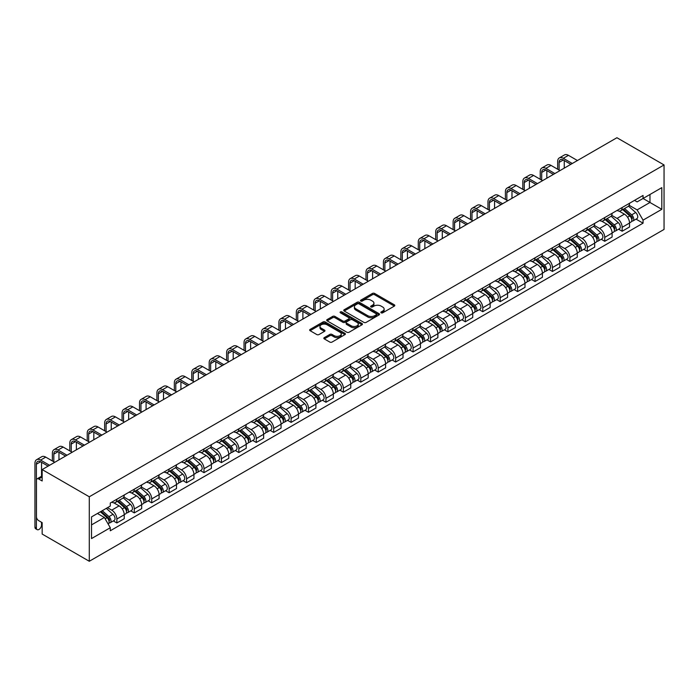 <?xml version="1.0" encoding="UTF-8"?>
<svg xmlns="http://www.w3.org/2000/svg" width="699" height="699" viewBox="0 0 699 699"><rect width="100%" height="100%" fill="white"/><g stroke="black" fill="none" stroke-linecap="round" stroke-linejoin="round"><path stroke-width="1.05" d="M381.165 312.829A1.083 0.629 0 0 0 382.702 312.829L394.35 306.101A1.547 0.891 0 0 0 394.804 305.472A1.547 0.891 0 0 0 394.35 304.834L374.62 293.44A1.547 0.891 0 0 0 372.427 293.44L360.78 300.168A1.083 0.629 0 0 0 360.457 300.614A1.083 0.629 0 0 0 360.78 301.051A1.083 0.629 0 0 0 362.309 301.051L363.821 300.186A4.963 2.866 0 0 1 370.837 300.186L372.48 301.129A4.963 2.866 0 0 1 373.93 303.156A4.963 2.866 0 0 1 372.48 305.183L370.968 306.057A1.083 0.629 0 0 0 370.653 306.494A1.083 0.629 0 0 0 370.968 306.94A1.083 0.629 0 0 0 372.506 306.94L374.017 306.066A4.963 2.866 0 0 1 381.034 306.066L382.676 307.018A4.963 2.866 0 0 1 384.127 309.045A4.963 2.866 0 0 1 382.676 311.072L381.165 311.937A1.083 0.629 0 0 0 380.85 312.383A1.083 0.629 0 0 0 381.165 312.829L381.165 311.937M324.292 337.626A1.547 0.891 0 0 0 323.838 338.255A1.547 0.891 0 0 0 324.292 338.893L329.832 342.082A1.547 0.891 0 0 0 332.025 342.082L344.965 334.62A1.547 0.891 0 0 0 345.42 333.982A1.547 0.891 0 0 0 344.965 333.353L325.227 321.959A1.547 0.891 0 0 0 323.034 321.959L310.103 329.43A1.547 0.891 0 0 0 309.648 330.059A1.547 0.891 0 0 0 310.103 330.688L316.787 334.55A1.547 0.891 0 0 0 318.98 334.55L324.519 331.352A1.547 0.891 0 0 0 324.974 330.723A1.547 0.891 0 0 0 324.519 330.094L321.199 328.172A4.15 2.394 0 0 1 319.985 326.485A4.15 2.394 0 0 1 322.545 324.275A4.15 2.394 0 0 1 327.062 324.79L340.055 332.287A4.15 2.394 0 0 1 341.269 333.982A4.15 2.394 0 0 1 338.709 336.193A4.15 2.394 0 0 1 334.192 335.677L332.025 334.428A1.547 0.891 0 0 0 329.832 334.428L324.292 337.626L324.292 338.893M89.289 496.779L42.158 469.571L616.92 137.729L664.05 164.947L89.289 496.779L89.289 561.271L664.05 229.429L664.05 164.947M363.926 322.396A1.547 0.891 0 0 0 366.119 322.396L379.059 314.934A1.547 0.891 0 0 0 379.513 314.297A1.547 0.891 0 0 0 379.059 313.668L359.321 302.274A1.547 0.891 0 0 0 357.128 302.274L344.196 309.744A1.547 0.891 0 0 0 343.742 310.373A1.547 0.891 0 0 0 344.196 311.011L363.926 322.396M340.85 313.065A1.083 0.629 0 0 1 341.951 313.213L361.986 324.782L349.072 332.243A1.547 0.891 0 0 1 346.879 332.243L327.149 320.85L327.149 319.583A1.547 0.891 0 0 0 326.695 320.221A1.547 0.891 0 0 0 327.149 320.85M327.149 319.583L332.68 316.385A1.547 0.891 0 0 1 334.873 316.385L342.877 321.007A1.547 0.891 0 0 0 345.07 321.007L348.74 318.884A1.547 0.891 0 0 0 349.194 318.255A1.547 0.891 0 0 0 348.74 317.626L340.413 312.811A1.083 0.629 0 0 1 340.098 312.366A1.083 0.629 0 0 1 340.762 311.789A1.083 0.629 0 0 1 341.951 311.929L362.012 323.506A1.547 0.891 0 0 1 362.466 324.144A1.547 0.891 0 0 1 362.012 324.773L362.012 323.506M42.158 469.571L42.158 480.982L38.69 478.981A3.163 1.826 -120 0 0 37.108 478.824A3.163 1.826 -120 0 0 36.462 480.274L36.462 516.771A3.163 1.826 -120 0 0 38.69 520.641L42.158 522.642L42.158 534.053L89.289 561.271M622.162 207.507A7.27 4.194 60 0 1 620.66 210.766L628.034 206.511A7.27 4.194 -120 0 0 629.537 203.252M611.704 215.327L617.025 218.403A7.27 4.194 60 0 1 622.162 227.306L629.537 223.042A7.27 4.194 -120 0 0 624.399 214.147L619.122 211.098M629.537 223.042L629.537 226.983L622.162 231.238L618.632 229.193M620.66 210.766A7.27 4.194 60 0 1 617.086 210.443M622.162 227.306L622.162 231.238M604.74 217.564A7.27 4.194 60 0 1 603.237 220.823L610.611 216.568A7.27 4.194 -120 0 0 612.114 213.309M601.21 239.259L604.74 241.295L612.114 237.04L612.114 233.108A7.27 4.194 -120 0 0 606.977 224.204L601.699 221.164M603.237 220.823A7.27 4.194 60 0 1 599.663 220.5M594.281 225.393L599.602 228.459A7.27 4.194 60 0 1 604.74 237.363L604.74 241.295M587.317 227.621A7.27 4.194 60 0 1 585.814 230.888L593.189 226.633A7.27 4.194 -120 0 0 594.692 223.365M583.787 249.316L587.317 251.352L594.692 247.097L594.692 243.165A7.27 4.194 -120 0 0 589.554 234.27L584.277 231.22M585.814 230.888A7.27 4.194 60 0 1 582.241 230.556M576.858 235.449L582.18 238.525A7.27 4.194 60 0 1 587.317 247.42L587.317 251.352M569.895 237.686A7.27 4.194 60 0 1 568.392 240.945L575.758 236.69A7.27 4.194 -120 0 0 577.269 233.431M566.356 259.373L569.895 261.417L577.269 257.162L577.269 253.221A7.27 4.194 -120 0 0 572.131 244.327L566.854 241.277M568.392 240.945A7.27 4.194 60 0 1 564.809 240.622M559.436 245.506L564.757 248.582A7.27 4.194 60 0 1 569.895 257.485L569.895 261.417M552.472 247.743A7.27 4.194 60 0 1 550.969 251.002L558.335 246.747A7.27 4.194 -120 0 0 559.838 243.488M548.933 269.43L552.472 271.474L559.847 267.219L559.847 263.287A7.27 4.194 -120 0 0 554.7 254.384L549.431 251.343M550.969 251.002A7.27 4.194 60 0 1 547.387 250.679M542.005 255.572L547.334 258.639A7.27 4.194 60 0 1 552.472 267.542L552.472 271.474M535.05 257.8A7.27 4.194 60 0 1 533.538 261.068L540.912 256.813A7.27 4.194 -120 0 0 542.415 253.545M531.511 279.495L535.05 281.531L542.415 277.276L542.415 273.344A7.27 4.194 -120 0 0 537.278 264.449L532 261.4M533.538 261.068A7.27 4.194 60 0 1 529.964 260.736M524.582 265.629L529.912 268.704A7.27 4.194 60 0 1 535.05 277.599L535.05 281.531M517.627 267.866A7.27 4.194 60 0 1 516.115 271.125L523.49 266.869A7.27 4.194 -120 0 0 524.993 263.61M514.088 289.552L517.627 291.597L524.993 287.341L524.993 283.401A7.27 4.194 -120 0 0 519.855 274.506L514.578 271.457M516.115 271.125A7.27 4.194 60 0 1 512.542 270.793M507.159 275.686L512.489 278.761A7.27 4.194 60 0 1 517.627 287.656L517.627 291.597M500.196 277.922A7.27 4.194 60 0 1 498.693 281.181L506.067 276.926A7.27 4.194 -120 0 0 507.57 273.667M496.666 299.609L500.196 301.653L507.57 297.398L507.57 293.466A7.27 4.194 -120 0 0 502.432 284.563L497.155 281.522M498.693 281.181A7.27 4.194 60 0 1 495.119 280.858M489.737 285.742L495.058 288.818A7.27 4.194 60 0 1 500.196 297.722L500.196 301.653M482.773 287.979A7.27 4.194 60 0 1 481.27 291.247L488.645 286.992A7.27 4.194 -120 0 0 490.148 283.724M479.243 309.674L482.773 311.71L490.148 307.455L490.148 303.523A7.27 4.194 -120 0 0 485.01 294.62L479.732 291.579M481.27 291.247A7.27 4.194 60 0 1 477.697 290.915M472.314 295.808L477.635 298.884A7.27 4.194 60 0 1 482.773 307.778L482.773 311.71M465.351 298.045A7.27 4.194 60 0 1 463.848 301.304L471.222 297.049A7.27 4.194 -120 0 0 472.725 293.79M461.821 319.731L465.351 321.776L472.725 317.512L472.725 313.58A7.27 4.194 -120 0 0 467.587 304.685L462.31 301.636M463.848 301.304A7.27 4.194 60 0 1 460.274 300.972M454.892 305.865L460.213 308.941A7.27 4.194 60 0 1 465.351 317.835L465.351 321.776M447.928 308.102A7.27 4.194 60 0 1 446.425 311.361L453.791 307.106A7.27 4.194 -120 0 0 455.302 303.847M444.389 329.788L447.928 331.833L455.302 327.578L455.302 323.646A7.27 4.194 -120 0 0 450.165 314.742L444.887 311.693M446.425 311.361A7.27 4.194 60 0 1 442.843 311.038M437.469 315.922L442.79 318.997A7.27 4.194 60 0 1 447.928 327.901L447.928 331.833M430.505 318.159A7.27 4.194 60 0 1 429.003 321.426L436.368 317.163A7.27 4.194 -120 0 0 437.871 313.903M426.967 339.854L430.505 341.89L437.88 337.634L437.88 333.703A7.27 4.194 -120 0 0 432.733 324.799L427.465 321.758M429.003 321.426A7.27 4.194 60 0 1 425.42 321.094M420.038 325.987L425.368 329.054A7.27 4.194 60 0 1 430.505 337.958L430.505 341.89M413.083 328.224A7.27 4.194 60 0 1 411.571 331.483L418.946 327.228A7.27 4.194 -120 0 0 420.449 323.96M409.544 349.911L413.083 351.947L420.449 347.691L420.449 343.759A7.27 4.194 -120 0 0 415.311 334.865L410.033 331.815M411.571 331.483A7.27 4.194 60 0 1 407.998 331.151M402.615 336.044L407.945 339.12A7.27 4.194 60 0 1 413.083 348.015L413.083 351.947M395.66 338.281A7.27 4.194 60 0 1 394.149 341.54L401.523 337.285A7.27 4.194 -120 0 0 403.026 334.026M392.122 359.968L395.66 362.012L403.026 357.757L403.026 353.816A7.27 4.194 -120 0 0 397.888 344.922L392.611 341.872M394.149 341.54A7.27 4.194 60 0 1 390.575 341.217M385.193 346.101L390.523 349.177A7.27 4.194 60 0 1 395.66 358.08L395.66 362.012M378.229 348.338A7.27 4.194 60 0 1 376.726 351.597L384.101 347.342A7.27 4.194 -120 0 0 385.603 344.083M374.699 370.033L378.229 372.069L385.603 367.814L385.603 363.882A7.27 4.194 -120 0 0 380.466 354.978L375.188 351.938M376.726 351.597A7.27 4.194 60 0 1 373.152 351.274M367.77 356.167L373.091 359.234A7.27 4.194 60 0 1 378.229 368.137L378.229 372.069M360.806 358.395A7.27 4.194 60 0 1 359.303 361.663L366.678 357.407A7.27 4.194 -120 0 0 368.181 354.14M357.276 380.09L360.806 382.126L368.181 377.871L368.181 373.939A7.27 4.194 -120 0 0 363.043 365.044L357.766 361.995M359.303 361.663A7.27 4.194 60 0 1 355.73 361.331M350.348 366.224L355.669 369.299A7.27 4.194 60 0 1 360.806 378.194L360.806 382.126M343.384 368.46A7.27 4.194 60 0 1 341.881 371.719L349.255 367.464A7.27 4.194 -120 0 0 350.758 364.205M339.854 390.147L343.384 392.191L350.758 387.936L350.758 383.996A7.27 4.194 -120 0 0 345.621 375.101L340.343 372.051M341.881 371.719A7.27 4.194 60 0 1 338.307 371.396M332.925 376.28L338.246 379.356A7.27 4.194 60 0 1 343.384 388.251L343.384 392.191M325.961 378.517A7.27 4.194 60 0 1 324.458 381.776L331.824 377.521A7.27 4.194 -120 0 0 333.336 374.262M322.422 400.204L325.961 402.248L333.336 397.993L333.336 394.061A7.27 4.194 -120 0 0 328.198 385.158L322.921 382.117M324.458 381.776A7.27 4.194 60 0 1 320.876 381.453M315.502 386.346L320.824 389.413A7.27 4.194 60 0 1 325.961 398.316L325.961 402.248M308.539 388.574A7.27 4.194 60 0 1 307.036 391.842L314.401 387.587A7.27 4.194 -120 0 0 315.904 384.319M305 410.269L308.539 412.305L315.913 408.05L315.913 404.118A7.27 4.194 -120 0 0 310.775 395.223L305.498 392.174M307.036 391.842A7.27 4.194 60 0 1 303.453 391.51M298.071 396.403L303.401 399.478A7.27 4.194 60 0 1 308.539 408.373L308.539 412.305M291.116 398.64A7.27 4.194 60 0 1 289.604 401.899L296.979 397.644A7.27 4.194 -120 0 0 298.482 394.385M287.577 420.326L291.116 422.371L298.482 418.116L298.482 414.175A7.27 4.194 -120 0 0 293.344 405.28L288.067 402.231M289.604 401.899A7.27 4.194 60 0 1 286.031 401.567M280.649 406.46L285.978 409.535A7.27 4.194 60 0 1 291.116 418.43L291.116 422.371M273.693 408.697A7.27 4.194 60 0 1 272.182 411.956L279.556 407.7A7.27 4.194 -120 0 0 281.059 404.441M270.155 430.383L273.693 432.428L281.059 428.172L281.059 424.241A7.27 4.194 -120 0 0 275.922 415.337L270.644 412.296M272.182 411.956A7.27 4.194 60 0 1 268.608 411.632M263.226 416.517L268.556 419.592A7.27 4.194 60 0 1 273.693 428.496L273.693 432.428M256.262 418.753A7.27 4.194 60 0 1 254.759 422.021L262.134 417.766A7.27 4.194 -120 0 0 263.637 414.498M252.732 440.449L256.262 442.484L263.637 438.229L263.637 434.297A7.27 4.194 -120 0 0 258.499 425.394L253.221 422.353M254.759 422.021A7.27 4.194 60 0 1 251.186 421.689M245.803 426.582L251.124 429.658A7.27 4.194 60 0 1 256.262 438.553L256.262 442.484M238.84 428.819A7.27 4.194 60 0 1 237.337 432.078L244.711 427.823A7.27 4.194 -120 0 0 246.214 424.564M235.31 450.506L238.84 452.55L246.214 448.286L246.214 444.354A7.27 4.194 -120 0 0 241.076 435.46L235.799 432.41M237.337 432.078A7.27 4.194 60 0 1 233.763 431.746M228.381 436.639L233.702 439.715A7.27 4.194 60 0 1 238.84 448.609L238.84 452.55M221.417 438.876A7.27 4.194 60 0 1 219.914 442.135L227.289 437.88A7.27 4.194 -120 0 0 228.791 434.621M217.887 460.562L221.417 462.607L228.791 458.352L228.791 454.42A7.27 4.194 -120 0 0 223.654 445.516L218.376 442.467M219.914 442.135A7.27 4.194 60 0 1 216.34 441.812M210.958 446.696L216.279 449.772A7.27 4.194 60 0 1 221.417 458.675L221.417 462.607M203.994 448.933A7.27 4.194 60 0 1 202.492 452.201L209.857 447.937A7.27 4.194 -120 0 0 211.369 444.678M200.456 470.628L203.994 472.664L211.369 468.409L211.369 464.477A7.27 4.194 -120 0 0 206.231 455.573L200.954 452.533M202.492 452.201A7.27 4.194 60 0 1 198.909 451.869M193.536 456.762L198.857 459.828A7.27 4.194 60 0 1 203.994 468.732L203.994 472.664M186.572 458.998A7.27 4.194 60 0 1 185.069 462.257L192.435 458.002A7.27 4.194 -120 0 0 193.946 454.734M183.033 480.685L186.572 482.721L193.946 478.466L193.946 474.534A7.27 4.194 -120 0 0 188.809 465.639L183.531 462.589M185.069 462.257A7.27 4.194 60 0 1 181.487 461.925M176.113 466.818L181.434 469.894A7.27 4.194 60 0 1 186.572 478.789L186.572 482.721M169.149 469.055A7.27 4.194 60 0 1 167.638 472.314L175.012 468.059A7.27 4.194 -120 0 0 176.515 464.8M165.611 490.742L169.149 492.786L176.515 488.531L176.515 484.59A7.27 4.194 -120 0 0 171.377 475.696L166.109 472.646M167.638 472.314A7.27 4.194 60 0 1 164.064 471.991M158.682 476.875L164.012 479.951A7.27 4.194 60 0 1 169.149 488.854L169.149 492.786M151.727 479.112A7.27 4.194 60 0 1 150.215 482.371L157.59 478.116A7.27 4.194 -120 0 0 159.092 474.857M148.188 500.807L151.727 502.843L159.092 498.588L159.092 494.656A7.27 4.194 -120 0 0 153.955 485.753L148.677 482.712M150.215 482.371A7.27 4.194 60 0 1 146.641 482.048M141.259 486.941L146.589 490.008A7.27 4.194 60 0 1 151.727 498.911L151.727 502.843M134.295 489.169A7.27 4.194 60 0 1 132.793 492.437L140.167 488.182A7.27 4.194 -120 0 0 141.67 484.914M130.765 510.864L134.295 512.9L141.67 508.645L141.67 504.713A7.27 4.194 -120 0 0 136.532 495.818L131.255 492.769M132.793 492.437A7.27 4.194 60 0 1 129.219 492.105M123.837 496.998L129.158 500.073A7.27 4.194 60 0 1 134.295 508.968L134.295 512.9M116.873 499.235A7.27 4.194 60 0 1 115.37 502.494L122.744 498.238A7.27 4.194 -120 0 0 124.247 494.979M113.343 520.921L116.873 522.966L124.247 518.71L124.247 514.77A7.27 4.194 -120 0 0 119.11 505.875L113.832 502.826M115.37 502.494A7.27 4.194 60 0 1 111.796 502.17M107.497 507.684L111.735 510.13A7.27 4.194 60 0 1 116.873 519.025L116.873 522.966M634.509 200.377L637.13 201.897L661.813 187.647L649.974 194.479L649.974 202.474L637.13 209.892L629.126 205.27M91.525 524.897L104.369 517.478L110.285 527.736L91.525 538.571L91.525 516.902L110.285 506.067L110.285 503.035L643.054 195.449L643.054 198.481L661.813 209.316L643.054 220.141L637.13 209.892M661.813 187.647L661.813 209.316M110.285 527.736L110.285 530.768L643.054 223.173L643.054 220.141M104.369 517.478L97.441 513.485M636.055 219.137L643.054 223.173M381.602 312.977L382.676 312.357A4.963 2.866 0 0 0 384.127 310.339L384.127 309.045M373.93 303.156L373.93 304.449A4.963 2.866 0 0 1 372.48 306.477L371.405 307.097M394.332 306.11L374.62 294.733A1.547 0.891 0 0 0 372.427 294.733L361.208 301.208M379.033 314.943L359.321 303.558A1.547 0.891 0 0 0 357.128 303.558L344.214 311.02L344.196 309.744M376.315 314.742A1.083 0.629 0 0 0 376.639 314.297A1.083 0.629 0 0 0 376.315 313.851L358.998 303.855A1.083 0.629 0 0 0 357.46 303.855L355.87 304.773A4.963 2.866 0 0 0 354.419 306.8A4.963 2.866 0 0 0 355.87 308.827L367.709 315.66A4.963 2.866 0 0 0 374.725 315.66L376.315 314.742L376.315 316.035A1.083 0.629 0 0 0 376.639 315.59L376.639 314.297M354.419 306.8L354.419 308.084A4.963 2.866 0 0 0 355.87 310.111L355.87 308.827M376.315 316.035L374.725 316.953A4.963 2.866 0 0 1 367.709 316.953L355.87 310.111M327.167 320.858L332.68 317.678L332.68 316.385M349.194 318.255L349.194 319.548A1.547 0.891 0 0 1 348.74 320.177L345.07 322.3A1.547 0.891 0 0 1 342.877 322.3L334.873 317.678A1.547 0.891 0 0 0 332.68 317.678M351.186 325.804A4.15 2.394 0 0 0 355.704 326.319A4.15 2.394 0 0 0 358.264 324.109A4.15 2.394 0 0 0 357.049 322.414L352.471 319.775A1.547 0.891 0 0 0 350.278 319.775L346.608 321.889A1.547 0.891 0 0 0 346.154 322.527A1.547 0.891 0 0 0 346.608 323.156L351.186 325.804L351.186 327.088A4.15 2.394 0 0 0 355.704 327.613A4.15 2.394 0 0 0 358.264 325.402L358.264 324.109M346.154 322.527L346.154 323.82A1.547 0.891 0 0 0 346.608 324.45L346.608 323.156M351.186 327.088L346.608 324.45M341.269 333.982L341.269 335.275A4.15 2.394 0 0 1 338.709 337.486A4.15 2.394 0 0 1 334.192 336.97L332.025 335.712A1.547 0.891 0 0 0 329.832 335.712L324.319 338.901M319.985 326.485L319.985 327.77A4.15 2.394 0 0 0 321.199 329.465L321.199 328.172M324.519 330.094L324.519 331.352L321.199 329.465M344.939 334.629L325.227 323.244A1.547 0.891 0 0 0 323.034 323.244L310.12 330.706M622.669 209.604L629.773 215.947A3.949 2.28 60 0 1 631.014 222.046L629.537 222.902M622.861 209.779L626.199 211.701M623.386 209.193L631.284 216.244A1.896 1.092 60 0 1 631.879 219.171A1.896 1.092 60 0 1 631.713 219.241M624.565 208.512L631.669 214.846A3.949 2.28 60 0 1 632.91 220.954A3.949 2.28 60 0 1 631.713 221.076M628.523 206.135L635.688 212.522A3.949 2.28 60 0 1 636.929 218.63L632.91 220.954M559.113 170.075L559.113 162.395A5.924 3.416 60 0 1 560.345 159.687A5.924 3.416 60 0 1 563.307 159.984L570.847 164.335M577.435 160.525L568.444 155.335A7.977 4.605 -120 0 0 564.451 154.942L559.314 157.913A7.977 4.605 -120 0 0 557.662 161.556L557.662 169.237M572.298 163.496L563.307 158.306A7.977 4.605 -120 0 0 559.314 157.913M564.25 168.136L564.25 160.525M605.247 219.669L612.35 226.004A3.949 2.28 60 0 1 613.582 232.112L612.114 232.959M605.43 219.835L608.777 221.766M605.963 219.25L613.862 226.301A1.896 1.092 60 0 1 614.456 229.237A1.896 1.092 60 0 1 614.281 229.307M607.143 218.569L614.246 224.903A3.949 2.28 60 0 1 615.487 231.011A3.949 2.28 60 0 1 614.29 231.142M611.101 216.192L618.266 222.588A3.949 2.28 60 0 1 619.506 228.695L615.487 231.011M587.824 229.726L594.919 236.061A3.949 2.28 60 0 1 596.16 242.169L594.692 243.016M588.008 229.892L591.354 231.823M588.541 229.316L596.439 236.367A1.896 1.092 60 0 1 597.033 239.294A1.896 1.092 60 0 1 596.859 239.364M589.72 228.634L596.824 234.969A3.949 2.28 60 0 1 598.064 241.076A3.949 2.28 60 0 1 596.867 241.199M593.678 226.258L600.843 232.645A3.949 2.28 60 0 1 602.084 238.752L598.064 241.076M541.69 180.132L541.69 172.461A5.924 3.416 60 0 1 542.922 169.743A5.924 3.416 60 0 1 545.884 170.04L553.416 174.392M560.013 170.591L551.022 165.401A7.977 4.605 -120 0 0 547.029 164.999L541.891 167.97A7.977 4.605 -120 0 0 540.24 171.622L540.24 179.293M554.875 173.553L545.884 168.363A7.977 4.605 -120 0 0 541.891 167.97M546.828 178.201L546.828 170.591M524.267 190.189L524.267 182.518A5.924 3.416 60 0 1 525.499 179.809A5.924 3.416 60 0 1 528.453 180.097L535.993 184.449M542.59 180.648L533.599 175.458A7.977 4.605 -120 0 0 529.606 175.065L524.468 178.027A7.977 4.605 -120 0 0 522.817 181.679L522.817 189.35M537.444 183.61L528.453 178.42A7.977 4.605 -120 0 0 524.468 178.027M529.405 188.258L529.405 180.648M570.401 239.783L577.496 246.118A3.949 2.28 60 0 1 578.737 252.225L577.26 253.082M570.585 239.958L573.931 241.88M571.118 239.373L579.017 246.424A1.896 1.092 60 0 1 579.611 249.351A1.896 1.092 60 0 1 579.436 249.421M572.298 238.691L579.401 245.026A3.949 2.28 60 0 1 580.633 251.133A3.949 2.28 60 0 1 579.445 251.256M576.256 236.314L583.42 242.702A3.949 2.28 60 0 1 584.661 248.809L580.633 251.133M552.97 249.849L560.074 256.183A3.949 2.28 60 0 1 561.314 262.291L559.838 263.139M553.162 250.015L556.509 251.946M553.687 249.429L561.594 256.481A1.896 1.092 60 0 1 562.188 259.416A1.896 1.092 60 0 1 562.013 259.478M554.875 248.748L561.97 255.083A3.949 2.28 60 0 1 563.211 261.19A3.949 2.28 60 0 1 562.022 261.321M558.833 246.371L565.998 252.767A3.949 2.28 60 0 1 567.23 258.866L563.211 261.19M535.548 259.906L542.651 266.24A3.949 2.28 60 0 1 543.892 272.348L542.415 273.195M535.74 260.072L539.078 262.003M536.264 259.495L544.171 266.537A1.896 1.092 60 0 1 544.766 269.473A1.896 1.092 60 0 1 544.591 269.543M537.452 258.805L544.547 265.148A3.949 2.28 60 0 1 545.788 271.247A3.949 2.28 60 0 1 544.6 271.378M541.41 256.428L548.566 262.824A3.949 2.28 60 0 1 549.807 268.932L545.788 271.247M506.845 200.255L506.845 192.575A5.924 3.416 60 0 1 508.068 189.866A5.924 3.416 60 0 1 511.03 190.163L518.571 194.514M525.159 190.705L516.168 185.515A7.977 4.605 -120 0 0 512.184 185.121L507.046 188.083A7.977 4.605 -120 0 0 505.394 191.736L505.394 199.416M520.021 193.675L511.03 188.485A7.977 4.605 -120 0 0 507.046 188.083M511.983 198.315L511.983 190.705M489.422 210.312L489.422 202.64A5.924 3.416 60 0 1 490.646 199.923A5.924 3.416 60 0 1 493.608 200.22L501.148 204.571M507.736 200.77L498.745 195.58A7.977 4.605 -120 0 0 494.761 195.178L489.623 198.149A7.977 4.605 -120 0 0 487.972 201.801L487.972 209.473M502.598 203.732L493.608 198.542A7.977 4.605 -120 0 0 489.623 198.149M494.56 208.372L494.56 200.77M472 220.368L472 212.697A5.924 3.416 60 0 1 473.223 209.988A5.924 3.416 60 0 1 476.185 210.277L483.725 214.628M490.314 210.827L481.323 205.637A7.977 4.605 -120 0 0 477.338 205.244L472.201 208.206A7.977 4.605 -120 0 0 470.549 211.858L470.549 219.53M485.176 213.789L476.185 208.599A7.977 4.605 -120 0 0 472.201 208.206M477.137 218.438L477.137 210.827M518.125 269.963L525.229 276.297A3.949 2.28 60 0 1 526.469 282.405L524.993 283.261M518.317 270.129L521.655 272.06M518.841 269.552L526.74 276.603A1.896 1.092 60 0 1 527.334 279.53A1.896 1.092 60 0 1 527.168 279.6M520.03 268.87L527.125 275.205A3.949 2.28 60 0 1 528.365 281.313A3.949 2.28 60 0 1 527.168 281.435M523.988 266.494L531.144 272.881A3.949 2.28 60 0 1 532.385 278.988L528.365 281.313M454.577 230.425L454.577 222.754A5.924 3.416 60 0 1 455.8 220.045A5.924 3.416 60 0 1 458.762 220.334L466.303 224.694M472.891 220.884L463.9 215.694A7.977 4.605 -120 0 0 459.907 215.301L454.769 218.263A7.977 4.605 -120 0 0 453.118 221.915L453.118 229.595M467.753 223.855L458.762 218.665A7.977 4.605 -120 0 0 454.769 218.263M459.715 228.494L459.715 220.884M500.702 280.028L507.806 286.363A3.949 2.28 60 0 1 509.047 292.47L507.57 293.318M500.895 280.194L504.232 282.125M501.419 279.609L509.318 286.66A1.896 1.092 60 0 1 509.912 289.596A1.896 1.092 60 0 1 509.746 289.657M502.598 278.927L509.702 285.262A3.949 2.28 60 0 1 510.943 291.369A3.949 2.28 60 0 1 509.746 291.5M506.557 276.551L513.721 282.946A3.949 2.28 60 0 1 514.962 289.045L510.943 291.369M437.146 240.491L437.146 232.819A5.924 3.416 60 0 1 438.378 230.102A5.924 3.416 60 0 1 441.34 230.399L448.88 234.75M455.468 230.95L446.478 225.751A7.977 4.605 -120 0 0 442.484 225.358L437.347 228.328A7.977 4.605 -120 0 0 435.695 231.981L435.695 239.652M450.331 233.912L441.34 228.722A7.977 4.605 -120 0 0 437.347 228.328M442.284 238.551L442.284 230.95M483.28 290.085L490.383 296.42A3.949 2.28 60 0 1 491.615 302.527L490.148 303.375M483.463 290.251L486.81 292.182M483.996 289.674L491.895 296.717A1.896 1.092 60 0 1 492.489 299.653A1.896 1.092 60 0 1 492.314 299.722M485.176 288.984L492.279 295.319A3.949 2.28 60 0 1 493.52 301.426A3.949 2.28 60 0 1 492.323 301.557M489.134 286.607L496.299 293.003A3.949 2.28 60 0 1 497.539 299.111L493.52 301.426M419.723 250.548L419.723 242.876A5.924 3.416 60 0 1 420.955 240.168A5.924 3.416 60 0 1 423.917 240.456L431.449 244.807M438.046 241.006L429.055 235.816A7.977 4.605 -120 0 0 425.062 235.423L419.924 238.385A7.977 4.605 -120 0 0 418.273 242.037L418.273 249.709M432.908 243.968L423.917 238.778A7.977 4.605 -120 0 0 419.924 238.385M424.861 248.617L424.861 241.006M465.857 300.142L472.952 306.477A3.949 2.28 60 0 1 474.193 312.584L472.725 313.432M466.041 300.308L469.387 302.239M466.574 299.731L474.472 306.782A1.896 1.092 60 0 1 475.067 309.709A1.896 1.092 60 0 1 474.892 309.779M467.753 299.05L474.857 305.384A3.949 2.28 60 0 1 476.098 311.492A3.949 2.28 60 0 1 474.901 311.614M471.711 296.673L478.876 303.06A3.949 2.28 60 0 1 480.117 309.168L476.098 311.492M402.301 260.605L402.301 252.933A5.924 3.416 60 0 1 403.533 250.225A5.924 3.416 60 0 1 406.495 250.513L414.026 254.873M420.623 251.063L411.632 245.873A7.977 4.605 -120 0 0 407.639 245.48L402.502 248.442A7.977 4.605 -120 0 0 400.85 252.094L400.85 259.766M415.486 254.034L406.495 248.844A7.977 4.605 -120 0 0 402.502 248.442M407.438 258.674L407.438 251.063M448.435 310.199L455.53 316.542A3.949 2.28 60 0 1 456.77 322.641L455.294 323.497M448.618 310.373L451.965 312.304M449.151 309.788L457.05 316.839A1.896 1.092 60 0 1 457.644 319.766A1.896 1.092 60 0 1 457.469 319.836M450.331 309.107L457.434 315.441A3.949 2.28 60 0 1 458.666 321.549A3.949 2.28 60 0 1 457.478 321.671M454.289 306.73L461.454 313.117A3.949 2.28 60 0 1 462.694 319.225L458.666 321.549M384.878 270.67L384.878 262.99A5.924 3.416 60 0 1 386.101 260.281A5.924 3.416 60 0 1 389.063 260.578L396.604 264.93M403.192 261.12L394.201 255.93A7.977 4.605 -120 0 0 390.217 255.537L385.079 258.508A7.977 4.605 -120 0 0 383.428 262.16L383.428 269.831M398.054 264.091L389.063 258.901A7.977 4.605 -120 0 0 385.079 258.508M390.016 268.731L390.016 261.12M431.012 320.264L438.107 326.599A3.949 2.28 60 0 1 439.348 332.707L437.871 333.554M431.196 320.43L434.542 322.361M431.72 319.845L439.627 326.896A1.896 1.092 60 0 1 440.221 329.832A1.896 1.092 60 0 1 440.047 329.902M432.908 319.163L440.003 325.498A3.949 2.28 60 0 1 441.244 331.606A3.949 2.28 60 0 1 440.055 331.737M436.866 316.787L444.031 323.183A3.949 2.28 60 0 1 445.263 329.29L441.244 331.606M367.456 280.727L367.456 273.056A5.924 3.416 60 0 1 368.679 270.338A5.924 3.416 60 0 1 371.641 270.635L379.181 274.987M385.769 271.186L376.778 265.996A7.977 4.605 -120 0 0 372.794 265.594L367.657 268.565A7.977 4.605 -120 0 0 366.005 272.217L366.005 279.888M380.632 274.148L371.641 268.958A7.977 4.605 -120 0 0 367.657 268.565M372.593 278.796L372.593 271.186M413.581 330.321L420.684 336.656A3.949 2.28 60 0 1 421.925 342.763L420.449 343.611M413.773 330.487L417.111 332.418M414.297 329.911L422.205 336.962A1.896 1.092 60 0 1 422.799 339.889A1.896 1.092 60 0 1 422.624 339.959M415.486 329.229L422.58 335.564A3.949 2.28 60 0 1 423.821 341.671A3.949 2.28 60 0 1 422.633 341.794M419.444 326.852L426.6 333.24A3.949 2.28 60 0 1 427.84 339.347L423.821 341.671M350.033 290.784L350.033 283.112A5.924 3.416 60 0 1 351.256 280.404A5.924 3.416 60 0 1 354.218 280.692L361.759 285.043M368.347 281.243L359.356 276.053A7.977 4.605 -120 0 0 355.372 275.659L350.234 278.621A7.977 4.605 -120 0 0 348.583 282.274L348.583 289.945M363.209 284.213L354.218 279.015A7.977 4.605 -120 0 0 350.234 278.621M355.171 288.853L355.171 281.243M396.158 340.378L403.262 346.713A3.949 2.28 60 0 1 404.503 352.82L403.026 353.677M396.35 340.553L399.688 342.475M396.875 339.967L404.773 347.019A1.896 1.092 60 0 1 405.368 349.946A1.896 1.092 60 0 1 405.202 350.016M398.063 339.286L405.158 345.621A3.949 2.28 60 0 1 406.399 351.728A3.949 2.28 60 0 1 405.202 351.85M402.021 336.909L409.177 343.296A3.949 2.28 60 0 1 410.418 349.404L406.399 351.728M332.61 300.85L332.61 293.169A5.924 3.416 60 0 1 333.834 290.461A5.924 3.416 60 0 1 336.796 290.758L344.336 295.109M350.924 291.3L341.933 286.109A7.977 4.605 -120 0 0 337.94 285.716L332.803 288.687A7.977 4.605 -120 0 0 331.151 292.331L331.151 300.011M345.787 294.27L336.796 289.08A7.977 4.605 -120 0 0 332.803 288.687M337.748 298.91L337.748 291.3M378.736 350.444L385.839 356.778A3.949 2.28 60 0 1 387.08 362.886L385.603 363.733M378.928 350.61L382.266 352.541M379.452 350.024L387.351 357.075A1.896 1.092 60 0 1 387.945 360.011A1.896 1.092 60 0 1 387.779 360.081M380.632 349.343L387.735 355.677A3.949 2.28 60 0 1 388.976 361.785A3.949 2.28 60 0 1 387.779 361.916M384.59 346.966L391.755 353.362A3.949 2.28 60 0 1 392.995 359.469L388.976 361.785M315.179 310.906L315.179 303.235A5.924 3.416 60 0 1 316.411 300.518A5.924 3.416 60 0 1 319.373 300.815L326.914 305.166M333.502 301.365L324.511 296.175A7.977 4.605 -120 0 0 320.518 295.773L315.38 298.744A7.977 4.605 -120 0 0 313.729 302.396L313.729 310.068M328.364 304.327L319.373 299.137A7.977 4.605 -120 0 0 315.38 298.744M320.317 308.975L320.317 301.365M361.313 360.501L368.417 366.835A3.949 2.28 60 0 1 369.649 372.943L368.181 373.79M361.497 360.667L364.843 362.598M362.03 360.09L369.928 367.141A1.896 1.092 60 0 1 370.522 370.068A1.896 1.092 60 0 1 370.348 370.138M363.209 359.408L370.313 365.743A3.949 2.28 60 0 1 371.553 371.842A3.949 2.28 60 0 1 370.356 371.973M367.167 357.032L374.332 363.419A3.949 2.28 60 0 1 375.573 369.526L371.553 371.842M297.757 320.963L297.757 313.292A5.924 3.416 60 0 1 298.989 310.583A5.924 3.416 60 0 1 301.951 310.872L309.482 315.223M316.079 311.422L307.088 306.232A7.977 4.605 -120 0 0 303.095 305.839L297.957 308.801A7.977 4.605 -120 0 0 296.306 312.453L296.306 320.125M310.941 314.384L301.951 309.194A7.977 4.605 -120 0 0 297.957 308.801M302.894 319.032L302.894 311.422M343.891 370.557L350.985 376.892A3.949 2.28 60 0 1 352.226 383L350.758 383.856M344.074 370.732L347.42 372.654M344.607 370.147L352.506 377.198A1.896 1.092 60 0 1 353.1 380.125A1.896 1.092 60 0 1 352.925 380.195M345.787 369.465L352.89 375.8A3.949 2.28 60 0 1 354.131 381.907A3.949 2.28 60 0 1 352.934 382.03M349.745 367.089L356.909 373.476A3.949 2.28 60 0 1 358.15 379.583L354.131 381.907M280.334 331.029L280.334 323.349A5.924 3.416 60 0 1 281.566 320.64A5.924 3.416 60 0 1 284.528 320.937L292.06 325.288M298.656 321.479L289.666 316.289A7.977 4.605 -120 0 0 285.673 315.896L280.535 318.858A7.977 4.605 -120 0 0 278.884 322.51L278.884 330.19M293.519 324.45L284.528 319.26A7.977 4.605 -120 0 0 280.535 318.858M285.472 329.089L285.472 321.479M326.468 380.623L333.563 386.958A3.949 2.28 60 0 1 334.804 393.065L333.327 393.913M326.651 380.789L329.998 382.72M327.184 380.204L335.083 387.255A1.896 1.092 60 0 1 335.677 390.191A1.896 1.092 60 0 1 335.503 390.252M328.364 379.522L335.468 385.857A3.949 2.28 60 0 1 336.7 391.964A3.949 2.28 60 0 1 335.511 392.095M332.322 377.145L339.487 383.541A3.949 2.28 60 0 1 340.728 389.64L336.7 391.964M262.911 341.086L262.911 333.414A5.924 3.416 60 0 1 264.135 330.697A5.924 3.416 60 0 1 267.097 330.994L274.637 335.345M281.225 331.544L272.234 326.346A7.977 4.605 -120 0 0 268.25 325.952L263.112 328.923A7.977 4.605 -120 0 0 261.461 332.575L261.461 340.247M276.088 334.506L267.097 329.316A7.977 4.605 -120 0 0 263.112 328.923M268.049 339.146L268.049 331.544M309.045 390.68L316.14 397.015A3.949 2.28 60 0 1 317.381 403.122L315.904 403.97M309.229 390.846L312.575 392.777M309.753 390.269L317.661 397.312A1.896 1.092 60 0 1 318.255 400.247A1.896 1.092 60 0 1 318.08 400.317M310.941 389.579L318.036 395.922A3.949 2.28 60 0 1 319.277 402.021A3.949 2.28 60 0 1 318.089 402.152M314.899 387.202L322.064 393.598A3.949 2.28 60 0 1 323.296 399.706L319.277 402.021M245.489 351.143L245.489 343.471A5.924 3.416 60 0 1 246.712 340.762A5.924 3.416 60 0 1 249.674 341.051L257.215 345.402M263.803 341.601L254.812 336.411A7.977 4.605 -120 0 0 250.827 336.018L245.69 338.98A7.977 4.605 -120 0 0 244.038 342.632L244.038 350.304M258.665 344.563L249.674 339.373A7.977 4.605 -120 0 0 245.69 338.98M250.626 349.212L250.626 341.601M291.614 400.737L298.718 407.071A3.949 2.28 60 0 1 299.958 413.179L298.482 414.035M291.806 400.903L295.144 402.834M292.331 400.326L300.238 407.377A1.896 1.092 60 0 1 300.832 410.304A1.896 1.092 60 0 1 300.657 410.374M293.519 399.645L300.614 405.979A3.949 2.28 60 0 1 301.854 412.087A3.949 2.28 60 0 1 300.666 412.209M297.477 397.268L304.633 403.655A3.949 2.28 60 0 1 305.874 409.763L301.854 412.087M228.066 361.2L228.066 353.528A5.924 3.416 60 0 1 229.289 350.819A5.924 3.416 60 0 1 232.251 351.108L239.792 355.468M246.38 351.658L237.389 346.468A7.977 4.605 -120 0 0 233.405 346.075L228.267 349.037A7.977 4.605 -120 0 0 226.616 352.689L226.616 360.369M241.242 354.629L232.251 349.439A7.977 4.605 -120 0 0 228.267 349.037M233.204 359.269L233.204 351.658M274.191 410.802L281.295 417.137A3.949 2.28 60 0 1 282.536 423.236L281.059 424.092M274.384 410.968L277.721 412.899M274.908 410.383L282.807 417.434A1.896 1.092 60 0 1 283.401 420.37A1.896 1.092 60 0 1 283.235 420.431M276.096 409.701L283.191 416.036A3.949 2.28 60 0 1 284.432 422.144A3.949 2.28 60 0 1 283.244 422.275M280.054 407.325L287.21 413.712A3.949 2.28 60 0 1 288.451 419.819L284.432 422.144M210.644 371.265L210.644 363.594A5.924 3.416 60 0 1 211.867 360.876A5.924 3.416 60 0 1 214.829 361.173L222.369 365.525M228.957 361.724L219.967 356.525A7.977 4.605 -120 0 0 215.982 356.132L210.836 359.103A7.977 4.605 -120 0 0 209.184 362.755L209.184 370.426M223.82 364.686L214.829 359.496A7.977 4.605 -120 0 0 210.836 359.103M215.781 369.325L215.781 361.724M256.769 420.859L263.873 427.194A3.949 2.28 60 0 1 265.113 433.301L263.637 434.149M256.961 421.025L260.299 422.956M257.485 420.449L265.384 427.491A1.896 1.092 60 0 1 265.978 430.427A1.896 1.092 60 0 1 265.812 430.497M258.665 419.758L265.769 426.093A3.949 2.28 60 0 1 267.009 432.2A3.949 2.28 60 0 1 265.812 432.332M262.623 417.382L269.788 423.777A3.949 2.28 60 0 1 271.029 429.885L267.009 432.2M193.212 381.322L193.212 373.65A5.924 3.416 60 0 1 194.444 370.942A5.924 3.416 60 0 1 197.406 371.23L204.947 375.581M211.535 371.781L202.544 366.591A7.977 4.605 -120 0 0 198.551 366.197L193.413 369.159A7.977 4.605 -120 0 0 191.762 372.812L191.762 380.483M206.397 374.743L197.406 369.553A7.977 4.605 -120 0 0 193.413 369.159M198.35 379.391L198.35 371.781M239.346 430.916L246.45 437.251A3.949 2.28 60 0 1 247.682 443.358L246.214 444.206M239.53 431.082L242.876 433.013M240.063 430.505L247.962 437.557A1.896 1.092 60 0 1 248.556 440.484A1.896 1.092 60 0 1 248.381 440.553M241.242 429.824L248.346 436.159A3.949 2.28 60 0 1 249.587 442.266A3.949 2.28 60 0 1 248.39 442.388M245.2 427.447L252.365 433.834A3.949 2.28 60 0 1 253.606 439.942L249.587 442.266M175.79 391.379L175.79 383.707A5.924 3.416 60 0 1 177.022 380.999A5.924 3.416 60 0 1 179.984 381.287L187.515 385.647M194.112 381.837L185.121 376.647A7.977 4.605 -120 0 0 181.128 376.254L175.991 379.216A7.977 4.605 -120 0 0 174.339 382.869L174.339 390.54M188.975 384.808L179.984 379.618A7.977 4.605 -120 0 0 175.991 379.216M180.927 389.448L180.927 381.837M221.924 440.973L229.019 447.316A3.949 2.28 60 0 1 230.259 453.415L228.791 454.271M222.107 441.148L225.454 443.079M222.64 440.562L230.539 447.613A1.896 1.092 60 0 1 231.133 450.54A1.896 1.092 60 0 1 230.958 450.61M223.82 439.881L230.923 446.215A3.949 2.28 60 0 1 232.164 452.323A3.949 2.28 60 0 1 230.967 452.445M227.778 437.504L234.943 443.891A3.949 2.28 60 0 1 236.183 449.999L232.164 452.323M158.367 401.444L158.367 393.764A5.924 3.416 60 0 1 159.599 391.056A5.924 3.416 60 0 1 162.561 391.353L170.093 395.704M176.69 391.894L167.699 386.704A7.977 4.605 -120 0 0 163.706 386.311L158.568 389.282A7.977 4.605 -120 0 0 156.917 392.934L156.917 400.606M171.552 394.865L162.561 389.675A7.977 4.605 -120 0 0 158.568 389.282M163.505 399.505L163.505 391.894M204.501 451.038L211.596 457.373A3.949 2.28 60 0 1 212.837 463.481L211.369 464.328M204.685 451.204L208.031 453.135M205.218 450.619L213.116 457.67A1.896 1.092 60 0 1 213.711 460.606A1.896 1.092 60 0 1 213.536 460.676M206.397 449.938L213.501 456.272A3.949 2.28 60 0 1 214.733 462.38A3.949 2.28 60 0 1 213.544 462.511M210.355 447.561L217.52 453.957A3.949 2.28 60 0 1 218.761 460.064L214.733 462.38M140.945 411.501L140.945 403.83A5.924 3.416 60 0 1 142.168 401.112A5.924 3.416 60 0 1 145.13 401.409L152.67 405.761M159.258 401.96L150.268 396.77A7.977 4.605 -120 0 0 146.283 396.368L141.146 399.339A7.977 4.605 -120 0 0 139.494 402.991L139.494 410.663M154.121 404.922L145.13 399.732A7.977 4.605 -120 0 0 141.146 399.339M146.082 409.57L146.082 401.96M187.079 461.095L194.173 467.43A3.949 2.28 60 0 1 195.414 473.538L193.938 474.385M187.262 461.261L190.609 463.192M187.795 460.685L195.694 467.736A1.896 1.092 60 0 1 196.288 470.663A1.896 1.092 60 0 1 196.113 470.733M188.975 460.003L196.07 466.338A3.949 2.28 60 0 1 197.31 472.445A3.949 2.28 60 0 1 196.122 472.568M192.933 457.627L200.097 464.014A3.949 2.28 60 0 1 201.329 470.121L197.31 472.445M123.522 421.558L123.522 413.887A5.924 3.416 60 0 1 124.745 411.178A5.924 3.416 60 0 1 127.707 411.466L135.248 415.818M141.836 412.017L132.845 406.827A7.977 4.605 -120 0 0 128.861 406.434L123.723 409.396A7.977 4.605 -120 0 0 122.072 413.048L122.072 420.719M136.698 414.988L127.707 409.789A7.977 4.605 -120 0 0 123.723 409.396M128.66 419.627L128.66 412.017M169.647 471.152L176.751 477.487A3.949 2.28 60 0 1 177.992 483.594L176.515 484.451M169.84 471.327L173.177 473.249M170.364 470.742L178.271 477.793A1.896 1.092 60 0 1 178.865 480.72A1.896 1.092 60 0 1 178.691 480.79M171.552 470.06L178.647 476.395A3.949 2.28 60 0 1 179.888 482.502A3.949 2.28 60 0 1 178.699 482.625M175.51 467.683L182.666 474.071A3.949 2.28 60 0 1 183.907 480.178L179.888 482.502M106.099 431.624L106.099 423.944A5.924 3.416 60 0 1 107.323 421.235A5.924 3.416 60 0 1 110.285 421.532L117.825 425.883M124.413 422.074L115.422 416.884A7.977 4.605 -120 0 0 111.438 416.49L106.3 419.461A7.977 4.605 -120 0 0 104.649 423.105L104.649 430.785M119.276 425.044L110.285 419.854A7.977 4.605 -120 0 0 106.3 419.461M111.237 429.684L111.237 422.074M152.225 481.218L159.328 487.553A3.949 2.28 60 0 1 160.569 493.66L159.092 494.508M152.417 481.384L155.755 483.315M152.941 480.798L160.84 487.85A1.896 1.092 60 0 1 161.443 490.785A1.896 1.092 60 0 1 161.268 490.855M154.13 480.117L161.224 486.452A3.949 2.28 60 0 1 162.465 492.559A3.949 2.28 60 0 1 161.277 492.69M158.088 477.74L165.244 484.136A3.949 2.28 60 0 1 166.484 490.235L162.465 492.559M88.677 441.681L88.677 434.009A5.924 3.416 60 0 1 89.9 431.292A5.924 3.416 60 0 1 92.862 431.589L100.403 435.94M106.991 432.139L98 426.949A7.977 4.605 -120 0 0 94.016 426.547L88.878 429.518A7.977 4.605 -120 0 0 87.218 433.17L87.218 440.842M101.853 435.101L92.862 429.911A7.977 4.605 -120 0 0 88.878 429.518M93.815 439.741L93.815 432.139M134.802 491.275L141.906 497.609A3.949 2.28 60 0 1 143.146 503.717L141.67 504.564M134.994 491.441L138.332 493.372M135.519 490.864L143.417 497.915A1.896 1.092 60 0 1 144.011 500.842A1.896 1.092 60 0 1 143.845 500.912M136.698 490.182L143.802 496.517A3.949 2.28 60 0 1 145.043 502.616A3.949 2.28 60 0 1 143.845 502.747M140.656 487.806L147.821 494.193A3.949 2.28 60 0 1 149.062 500.301L145.043 502.616M71.246 451.737L71.246 444.066A5.924 3.416 60 0 1 72.478 441.357A5.924 3.416 60 0 1 75.44 441.646L82.98 445.997M89.568 442.196L80.577 437.006A7.977 4.605 -120 0 0 76.584 436.613L71.447 439.575A7.977 4.605 -120 0 0 69.795 443.227L69.795 450.899M84.43 445.158L75.44 439.968A7.977 4.605 -120 0 0 71.447 439.575M76.383 449.806L76.383 442.196M117.38 501.332L124.483 507.666A3.949 2.28 60 0 1 125.715 513.774L124.247 514.63M117.563 501.506L120.91 503.429M118.096 500.921L125.995 507.972A1.896 1.092 60 0 1 126.589 510.899A1.896 1.092 60 0 1 126.414 510.969M119.276 500.239L126.379 506.574A3.949 2.28 60 0 1 127.62 512.682A3.949 2.28 60 0 1 126.423 512.804M123.234 497.863L130.398 504.25A3.949 2.28 60 0 1 131.639 510.357L127.62 512.682M53.823 461.803L53.823 454.123A5.924 3.416 60 0 1 55.055 451.414A5.924 3.416 60 0 1 58.017 451.711L65.557 456.063M72.146 452.253L63.155 447.063A7.977 4.605 -120 0 0 59.162 446.67L54.024 449.632A7.977 4.605 -120 0 0 52.373 453.284L52.373 460.964M67.008 455.224L58.017 450.034A7.977 4.605 -120 0 0 54.024 449.632M58.961 459.863L58.961 452.253M100.385 511.782L107.052 517.732A3.949 2.28 60 0 1 108.293 523.839L108.1 523.944M100.455 511.747L103.487 513.494M101.102 511.371L108.572 518.029A1.896 1.092 60 0 1 109.166 520.965A1.896 1.092 60 0 1 108.992 521.026M102.29 510.681L108.957 516.631A3.949 2.28 60 0 1 110.197 522.738A3.949 2.28 60 0 1 109 522.869M106.309 508.365L112.976 514.315A3.949 2.28 60 0 1 114.217 520.414L110.197 522.738M37.152 529.624L35.701 528.785A3.635 2.097 -60 0 1 34.95 527.125L36.4 527.963A3.635 2.097 120 0 0 37.152 529.624A3.635 2.097 120 0 0 39.957 528.654A3.635 2.097 120 0 0 41.538 524.993L41.538 522.284M36.4 527.963L36.4 464.188A5.924 3.416 60 0 1 37.632 461.471A5.924 3.416 60 0 1 40.594 461.768L48.126 466.119M54.723 462.319L45.732 457.12A7.977 4.605 -120 0 0 41.739 456.727L36.601 459.697A7.977 4.605 -120 0 0 34.95 463.35L34.95 527.125M49.585 465.281L40.594 460.091A7.977 4.605 -120 0 0 36.601 459.697M41.538 476.272L41.538 462.319M134.295 508.968L141.67 504.713M151.727 498.911L159.092 494.656M169.149 488.854L176.515 484.59M186.572 478.789L193.946 474.534M203.994 468.732L211.369 464.477M221.417 458.675L228.791 454.42M238.84 448.609L246.214 444.354M256.262 438.553L263.637 434.297M273.693 428.496L281.059 424.241M291.116 418.43L298.482 414.175M308.539 408.373L315.913 404.118M325.961 398.316L333.336 394.061M343.384 388.251L350.758 383.996M360.806 378.194L368.181 373.939M378.229 368.137L385.603 363.882M395.66 358.08L403.026 353.816M413.083 348.015L420.449 343.759M430.505 337.958L437.88 333.703M447.928 327.901L455.302 323.646M465.351 317.835L472.725 313.58M482.773 307.778L490.148 303.523M500.196 297.722L507.57 293.466M517.627 287.656L524.993 283.401M535.05 277.599L542.415 273.344M552.472 267.542L559.847 263.287M569.895 257.485L577.269 253.221M587.317 247.42L594.692 243.165M604.74 237.363L612.114 233.108M116.873 519.025L124.247 514.77M111.735 510.13L119.11 505.875M129.158 500.073L136.532 495.818M146.589 490.008L153.955 485.753M164.012 479.951L171.377 475.696M181.434 469.894L188.809 465.639M198.857 459.828L206.231 455.573M216.279 449.772L223.654 445.516M233.702 439.715L241.076 435.46M251.124 429.658L258.499 425.394M268.556 419.592L275.922 415.337M285.978 409.535L293.344 405.28M303.401 399.478L310.775 395.223M320.824 389.413L328.198 385.158M338.246 379.356L345.621 375.101M355.669 369.299L363.043 365.044M373.091 359.234L380.466 354.978M390.523 349.177L397.888 344.922M407.945 339.12L415.311 334.865M425.368 329.054L432.733 324.799M442.79 318.997L450.165 314.742M460.213 308.941L467.587 304.685M477.635 298.884L485.01 294.62M495.058 288.818L502.432 284.563M512.489 278.761L519.855 274.506M529.912 268.704L537.278 264.449M547.334 258.639L554.7 254.384M564.757 248.582L572.131 244.327M582.18 238.525L589.554 234.27M599.602 228.459L606.977 224.204M617.025 218.403L624.399 214.147M42.158 476.989L38.69 478.981M382.676 312.357L382.676 311.072M370.968 306.94L370.968 306.057M372.48 306.477L372.48 305.183M360.78 301.051L360.78 300.168M372.427 294.733L372.427 293.44M374.62 294.733L374.62 293.44M394.35 306.101L394.35 304.834M357.128 303.558L357.128 302.274M359.321 303.558L359.321 302.274M379.059 314.934L379.059 313.668M367.709 316.953L367.709 315.66M374.725 316.953L374.725 315.66M334.873 317.678L334.873 316.385M342.877 322.3L342.877 321.007M345.07 322.3L345.07 321.007M348.74 320.177L348.74 318.884M341.951 313.213L341.951 311.929M329.832 335.712L329.832 334.428M332.025 335.712L332.025 334.428M334.192 336.97L334.192 335.677M310.103 330.688L310.103 329.43M323.034 323.244L323.034 321.959M325.227 323.244L325.227 321.959M344.965 334.62L344.965 333.353M629.773 215.947L627.553 217.223M632.272 218.306L631.564 218.717M635.688 212.522L631.669 214.846M563.307 158.306L568.444 155.335M559.113 162.395L563.307 159.984M612.35 226.004L610.131 227.28M614.849 228.363L614.141 228.774M618.266 222.588L614.246 224.903M594.919 236.061L592.708 237.337M597.427 238.429L596.719 238.84M600.843 232.645L596.824 234.969M545.884 168.363L551.022 165.401M541.69 172.461L545.884 170.04M528.453 178.42L533.599 175.458M524.267 182.518L528.453 180.097M577.496 246.118L575.286 247.402M580.004 248.486L579.288 248.896M583.42 242.702L579.401 245.026M560.074 256.183L557.863 257.459M562.581 258.543L561.865 258.953M565.998 252.767L561.97 255.083M542.651 266.24L540.441 267.516M545.159 268.608L544.442 269.019M548.566 262.824L544.547 265.148M511.03 188.485L516.168 185.515M506.845 192.575L511.03 190.163M493.608 198.542L498.745 195.58M489.422 202.64L493.608 200.22M476.185 208.599L481.323 205.637M472 212.697L476.185 210.277M525.229 276.297L523.009 277.582M527.728 278.665L527.02 279.076M531.144 272.881L527.125 275.205M458.762 218.665L463.9 215.694M454.577 222.754L458.762 220.334M507.806 286.363L505.587 287.639M510.305 288.722L509.597 289.133M513.721 282.946L509.702 285.262M441.34 228.722L446.478 225.751M437.146 232.819L441.34 230.399M490.383 296.42L488.164 297.695M492.882 298.788L492.175 299.198M496.299 293.003L492.279 295.319M423.917 238.778L429.055 235.816M419.723 242.876L423.917 240.456M472.952 306.477L470.742 307.761M475.46 308.844L474.752 309.255M478.876 303.06L474.857 305.384M406.495 248.844L411.632 245.873M402.301 252.933L406.495 250.513M455.53 316.542L453.319 317.818M458.037 318.901L457.321 319.312M461.454 313.117L457.434 315.441M389.063 258.901L394.201 255.93M384.878 262.99L389.063 260.578M438.107 326.599L435.896 327.875M440.615 328.958L439.898 329.369M444.031 323.183L440.003 325.498M371.641 268.958L376.778 265.996M367.456 273.056L371.641 270.635M420.684 336.656L418.474 337.932M423.192 339.024L422.476 339.434M426.6 333.24L422.58 335.564M354.218 279.015L359.356 276.053M350.033 283.112L354.218 280.692M403.262 346.713L401.043 347.997M405.761 349.081L405.053 349.491M409.177 343.296L405.158 345.621M336.796 289.08L341.933 286.109M332.61 293.169L336.796 290.758M385.839 356.778L383.62 358.054M388.338 359.137L387.63 359.548M391.755 353.362L387.735 355.677M319.373 299.137L324.511 296.175M315.179 303.235L319.373 300.815M368.417 366.835L366.197 368.111M370.916 369.203L370.208 369.614M374.332 363.419L370.313 365.743M301.951 309.194L307.088 306.232M297.757 313.292L301.951 310.872M350.985 376.892L348.775 378.176M353.493 379.26L352.785 379.671M356.909 373.476L352.89 375.8M284.528 319.26L289.666 316.289M280.334 323.349L284.528 320.937M333.563 386.958L331.352 388.233M336.07 389.317L335.354 389.727M339.487 383.541L335.468 385.857M267.097 329.316L272.234 326.346M262.911 333.414L267.097 330.994M316.14 397.015L313.93 398.29M318.648 399.382L317.931 399.793M322.064 393.598L318.036 395.922M249.674 339.373L254.812 336.411M245.489 343.471L249.674 341.051M298.718 407.071L296.507 408.356M301.225 409.439L300.509 409.85M304.633 403.655L300.614 405.979M232.251 349.439L237.389 346.468M228.066 353.528L232.251 351.108M281.295 417.137L279.076 418.413M283.794 419.496L283.086 419.907M287.21 413.712L283.191 416.036M214.829 359.496L219.967 356.525M210.644 363.594L214.829 361.173M263.873 427.194L261.653 428.47M266.371 429.562L265.664 429.972M269.788 423.777L265.769 426.093M197.406 369.553L202.544 366.591M193.212 373.65L197.406 371.23M246.45 437.251L244.231 438.535M248.949 439.619L248.241 440.029M252.365 433.834L248.346 436.159M179.984 379.618L185.121 376.647M175.79 383.707L179.984 381.287M229.019 447.316L226.808 448.592M231.526 449.675L230.819 450.086M234.943 443.891L230.923 446.215M162.561 389.675L167.699 386.704M158.367 393.764L162.561 391.353M211.596 457.373L209.385 458.649M214.104 459.732L213.387 460.143M217.52 453.957L213.501 456.272M145.13 399.732L150.268 396.77M140.945 403.83L145.13 401.409M194.173 467.43L191.963 468.706M196.681 469.798L195.965 470.209M200.097 464.014L196.07 466.338M127.707 409.789L132.845 406.827M123.522 413.887L127.707 411.466M176.751 477.487L174.54 478.771M179.259 479.855L178.542 480.265M182.666 474.071L178.647 476.395M110.285 419.854L115.422 416.884M106.099 423.944L110.285 421.532M159.328 487.553L157.109 488.828M161.827 489.912L161.12 490.322M165.244 484.136L161.224 486.452M92.862 429.911L98 426.949M88.677 434.009L92.862 431.589M141.906 497.609L139.686 498.885M144.405 499.977L143.697 500.388M147.821 494.193L143.802 496.517M75.44 439.968L80.577 437.006M71.246 444.066L75.44 441.646M124.483 507.666L122.264 508.951M126.982 510.034L126.274 510.445M130.398 504.25L126.379 506.574M58.017 450.034L63.155 447.063M53.823 454.123L58.017 451.711M107.052 517.732L105.147 518.833M109.56 520.091L108.852 520.502M112.976 514.315L108.957 516.631M40.594 460.091L45.732 457.12M36.4 464.188L40.594 461.768M37.108 478.824L42.158 475.914"/></g></svg>
